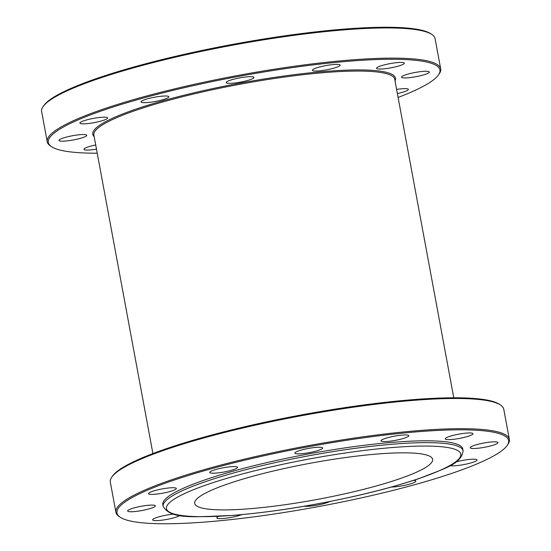 <?xml version="1.0" encoding="UTF-8"?>
<svg xmlns="http://www.w3.org/2000/svg" width="551" height="551" viewBox="0 0 551 551"><rect width="100%" height="100%" fill="white"/><g stroke="black" fill="none" stroke-linecap="round" stroke-linejoin="round"><path stroke-width="0.83" d="M218.857 516.308A14.119 2.149 169.5 0 0 216.798 517.892A14.119 2.149 169.5 0 0 226.42 518.167A14.119 2.149 169.5 0 0 241.724 514.648M173.413 514.145A14.119 2.149 169.5 0 0 159.37 516.7A14.119 2.149 169.5 0 0 152.62 519.862A14.119 2.149 169.5 0 0 161.526 520.234A14.119 2.149 169.5 0 0 176.554 516.983A14.119 2.149 169.5 0 0 179.901 515.447M115.917 512.334L110.317 482.139A200.075 30.477 -10.5 0 1 111.812 477.083L112.562 476.023A199.131 30.333 -10.5 0 1 251.697 425.158A199.131 30.333 -10.5 0 1 499.475 404.31L500.556 405.04A200.075 30.477 -10.5 0 1 503.766 409.221L509.358 439.416A200.075 30.477 169.5 0 0 307.086 445.911A200.075 30.477 169.5 0 0 115.917 512.334A200.075 30.477 169.5 0 0 119.119 516.514L120.201 517.237A199.131 30.333 169.5 0 0 367.978 496.396A199.131 30.333 169.5 0 0 507.113 445.532A199.131 30.333 169.5 0 0 307.279 446.964A199.131 30.333 169.5 0 0 120.201 517.237M111.812 477.083A200.075 30.477 -10.5 0 1 251.607 425.978A200.075 30.477 -10.5 0 1 500.556 405.04M507.113 445.532L507.864 444.464A200.075 30.477 169.5 0 0 509.358 439.416M304.304 506.224A14.119 2.149 169.5 0 0 317.19 505.143A14.119 2.149 169.5 0 0 329.698 501.541M145.436 509.806A14.119 2.149 169.5 0 0 155.41 505.839A14.119 2.149 169.5 0 0 141.132 506.3A14.119 2.149 169.5 0 0 127.639 510.984A14.119 2.149 169.5 0 0 145.436 509.806M159.163 493.779A14.119 2.149 169.5 0 0 176.327 488.489A14.119 2.149 169.5 0 0 162.049 488.944A14.119 2.149 169.5 0 0 148.55 493.634A14.119 2.149 169.5 0 0 159.163 493.779M214.057 473.199A14.119 2.149 169.5 0 0 229.292 470.864A14.119 2.149 169.5 0 0 237.529 467.31A14.119 2.149 169.5 0 0 223.251 467.771A14.119 2.149 169.5 0 0 209.759 472.462A14.119 2.149 169.5 0 0 214.057 473.199M295.412 453.583A14.119 2.149 169.5 0 0 310.909 452.33A14.119 2.149 169.5 0 0 322.624 447.984A14.119 2.149 169.5 0 0 308.346 448.445A14.119 2.149 169.5 0 0 294.854 453.136A14.119 2.149 169.5 0 0 295.412 453.583M381.43 440.187A14.119 2.149 169.5 0 0 381.037 440.834A14.119 2.149 169.5 0 0 395.322 440.373A14.119 2.149 169.5 0 0 408.814 435.689A14.119 2.149 169.5 0 0 396.383 435.82A14.119 2.149 169.5 0 0 381.43 440.187M449.058 436.599A14.119 2.149 169.5 0 0 445.222 438.858A14.119 2.149 169.5 0 0 459.5 438.403A14.119 2.149 169.5 0 0 472.992 433.713A14.119 2.149 169.5 0 0 464.087 433.341A14.119 2.149 169.5 0 0 449.058 436.599M480.176 443.775A14.119 2.149 169.5 0 0 470.203 447.736A14.119 2.149 169.5 0 0 484.481 447.281A14.119 2.149 169.5 0 0 497.973 442.591A14.119 2.149 169.5 0 0 480.176 443.775M450.084 465.616A14.119 2.149 169.5 0 0 465.726 464.204A14.119 2.149 169.5 0 0 477.063 459.94A14.119 2.149 169.5 0 0 466.449 459.796A14.119 2.149 169.5 0 0 456.008 461.938M391.437 487.022A14.119 2.149 169.5 0 0 406.982 484.825A14.119 2.149 169.5 0 0 415.853 481.119A14.119 2.149 169.5 0 0 413.539 480.389M463.115 450.821L462.778 448.989A152.524 23.232 169.5 0 0 308.574 453.941A152.524 23.232 169.5 0 0 162.834 504.585L163.172 506.41C171.12 519.903 194.345 516.755 231.95 515.474C270.327 512.375 311.425 505.921 355.25 496.114C380.025 490.466 401.486 484.549 419.642 478.351C444.96 468.233 461.077 464.431 463.115 450.821A152.524 23.232 169.5 0 0 308.911 455.773A152.524 23.232 169.5 0 0 163.172 506.41M347.178 493.276A120.986 18.431 169.5 0 0 432.611 459.314A120.986 18.431 169.5 0 0 310.296 463.239A120.986 18.431 169.5 0 0 194.696 503.407A120.986 18.431 169.5 0 0 347.178 493.276M47.234 141.779L41.642 111.584A200.075 30.477 -10.5 0 1 43.136 106.536L43.887 105.468A199.131 30.333 -10.5 0 1 183.022 54.604A199.131 30.333 -10.5 0 1 430.799 33.763L431.881 34.486A200.075 30.477 -10.5 0 1 435.083 38.666L440.683 68.861A200.075 30.477 169.5 0 0 238.404 75.356A200.075 30.477 169.5 0 0 47.234 141.779A200.075 30.477 169.5 0 0 50.444 145.96L51.525 146.69A199.131 30.333 169.5 0 0 97.231 153.206M43.136 106.536A200.075 30.477 -10.5 0 1 182.932 55.424A200.075 30.477 -10.5 0 1 431.881 34.486M398.097 97.444A199.131 30.333 169.5 0 0 438.438 74.977L439.188 73.917A200.075 30.477 169.5 0 0 440.683 68.861M438.438 74.977A199.131 30.333 169.5 0 0 238.604 76.41A199.131 30.333 169.5 0 0 51.525 146.69M395.033 80.901A153.936 23.445 169.5 0 0 239.857 83.18A153.936 23.445 169.5 0 0 94.166 136.662M453.769 397.794L394.73 79.268A152.999 23.307 169.5 0 0 240.05 84.234A152.999 23.307 169.5 0 0 93.863 135.029L152.903 453.556M95.702 144.961A14.119 2.149 169.5 0 0 83.938 149.314A14.119 2.149 169.5 0 0 88.236 150.051A14.119 2.149 169.5 0 0 96.48 149.156M59.515 140.884A14.119 2.149 169.5 0 0 76.761 139.251A14.119 2.149 169.5 0 0 86.734 135.284A14.119 2.149 169.5 0 0 72.457 135.746A14.119 2.149 169.5 0 0 58.957 140.436A14.119 2.149 169.5 0 0 59.515 140.884M80.26 122.432A14.119 2.149 169.5 0 0 79.874 123.08A14.119 2.149 169.5 0 0 90.481 123.224A14.119 2.149 169.5 0 0 107.645 117.935A14.119 2.149 169.5 0 0 95.213 118.072A14.119 2.149 169.5 0 0 80.26 122.432M144.913 99.641A14.119 2.149 169.5 0 0 141.077 101.907A14.119 2.149 169.5 0 0 145.381 102.651A14.119 2.149 169.5 0 0 160.616 100.31A14.119 2.149 169.5 0 0 168.854 96.756A14.119 2.149 169.5 0 0 159.948 96.391A14.119 2.149 169.5 0 0 144.913 99.641M236.152 78.614A14.119 2.149 169.5 0 0 226.179 82.581A14.119 2.149 169.5 0 0 226.736 83.036A14.119 2.149 169.5 0 0 242.233 81.775A14.119 2.149 169.5 0 0 253.949 77.429A14.119 2.149 169.5 0 0 236.152 78.614M329.526 64.99A14.119 2.149 169.5 0 0 312.748 69.633A14.119 2.149 169.5 0 0 312.362 70.28A14.119 2.149 169.5 0 0 326.64 69.825A14.119 2.149 169.5 0 0 340.132 65.135A14.119 2.149 169.5 0 0 329.526 64.99M400.019 62.415A14.119 2.149 169.5 0 0 380.376 66.044A14.119 2.149 169.5 0 0 376.547 68.303A14.119 2.149 169.5 0 0 390.824 67.849A14.119 2.149 169.5 0 0 404.317 63.158A14.119 2.149 169.5 0 0 400.019 62.415M428.74 71.582A14.119 2.149 169.5 0 0 411.501 73.221A14.119 2.149 169.5 0 0 401.527 77.181A14.119 2.149 169.5 0 0 415.805 76.727A14.119 2.149 169.5 0 0 429.298 72.036A14.119 2.149 169.5 0 0 428.74 71.582M397.381 93.58A14.119 2.149 169.5 0 0 407.995 90.033A14.119 2.149 169.5 0 0 408.381 89.386A14.119 2.149 169.5 0 0 397.774 89.241A14.119 2.149 169.5 0 0 396.617 89.42M355.133 496.1A149.7 22.805 169.5 0 0 415.275 446.207A149.7 22.805 169.5 0 0 170.555 501.782A149.7 22.805 169.5 0 0 355.133 496.1"/></g></svg>
